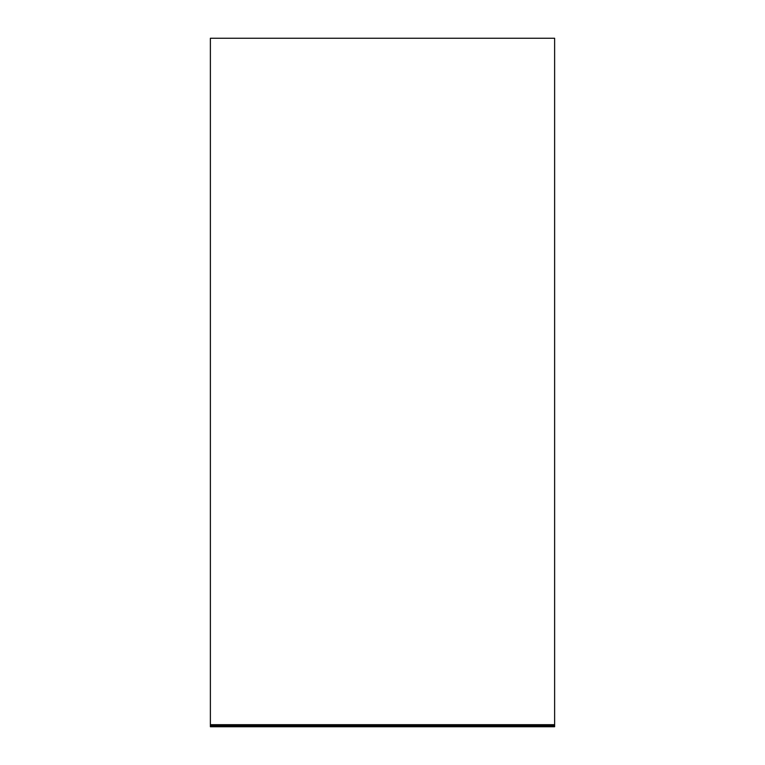 <?xml version="1.0" encoding="UTF-8"?>
<svg xmlns="http://www.w3.org/2000/svg" width="765" height="765" viewBox="0 0 765 765"><rect width="100%" height="100%" fill="white"/><g stroke="black" fill="none" stroke-linecap="round" stroke-linejoin="round"><path stroke-width="1.15" d="M554.625 725.717L554.625 726.75L210.375 726.75L210.375 725.717L554.625 725.717L554.625 38.25L210.375 38.25L210.375 725.717M210.375 724.685L554.625 724.685"/></g></svg>
